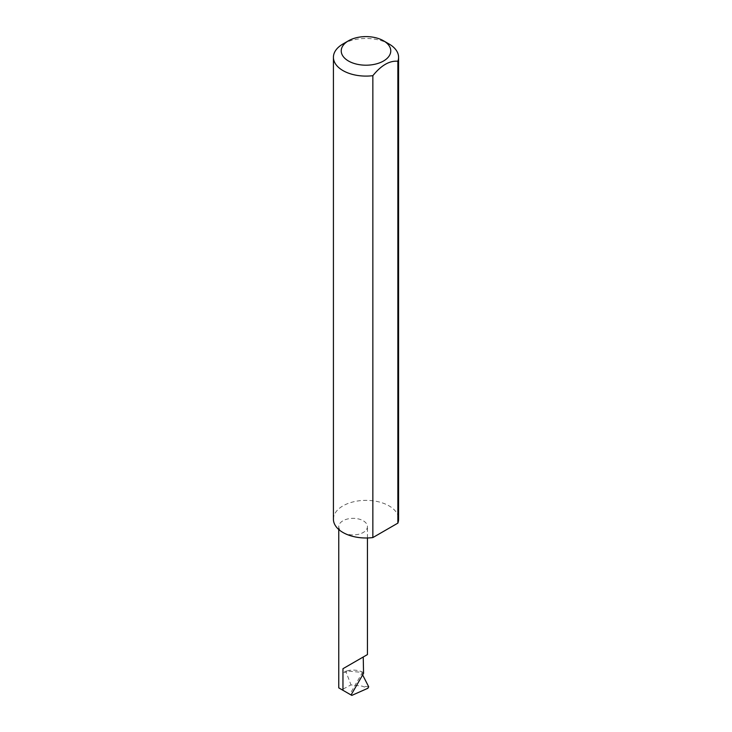 <?xml version="1.0" encoding="UTF-8"?>
<svg xmlns="http://www.w3.org/2000/svg" width="732" height="732" viewBox="0 0 732 732"><rect width="100%" height="100%" fill="white"/><g stroke="black" fill="none" stroke-linecap="round" stroke-linejoin="round"><path stroke-width="0.55" stroke-dasharray="3.66 2.75" d="M342.96 532.484A14.338 8.281 0 0 0 358.579 534.278A14.338 8.281 0 0 0 367.437 526.628A14.338 8.281 0 0 0 363.237 520.772A14.338 8.281 0 0 0 347.608 518.979A14.338 8.281 0 0 0 338.76 526.628A14.338 8.281 0 0 0 342.96 532.484M342.96 43.984A32.583 18.812 180 0 1 389.04 43.984M333.417 519.18A32.583 18.812 180 0 1 353.529 501.795A32.583 18.812 180 0 1 389.04 505.876A32.583 18.812 180 0 1 398.583 519.18M351.808 695.4L341.908 689.681L351.012 684.905L361.956 686.113L367.922 688.254M363.557 673.349L361.873 673.431L349.841 694.265L351.067 694.979M361.873 673.431L362.642 674.931M368.69 686.781L361.956 686.113M346.126 672.214L346.73 670.951A14.338 8.281 0 0 0 342.96 672.516L346.126 672.214L351.012 684.905M363.237 672.516A14.338 8.281 0 0 0 346.73 670.951L363.237 672.516M342.96 672.516L342.96 689.068M367.437 537.974L367.437 526.628M338.76 529.501L338.76 526.628"/><path stroke-width="1.1" d="M342.96 668.709L363.237 656.997C368.608 653.905 368.608 653.905 363.237 656.997L363.557 673.349L351.067 694.979L342.96 690.294L342.96 668.709L367.437 654.573L367.437 537.974M348.487 61.012A24.769 14.301 0 0 0 383.513 61.012A24.769 14.301 0 0 0 383.513 40.791L389.04 43.984A32.583 18.812 180 0 1 398.583 57.288A32.583 18.812 180 0 1 397.86 61.241C389.534 60.527 381.198 65.34 372.853 75.68A32.583 18.812 180 0 1 342.96 70.583A32.583 18.812 180 0 1 333.417 57.288A32.583 18.812 180 0 1 342.96 43.984L348.487 40.791A24.769 14.301 0 0 0 348.487 61.012M372.853 75.68L372.853 537.572A32.583 18.812 180 0 1 342.96 532.484A32.583 18.812 180 0 1 333.417 519.18L333.417 57.288M349.841 694.265L351.808 695.4L367.922 688.254L368.69 686.781L362.642 674.931M342.96 690.294L338.76 687.87L338.76 529.501M397.86 61.241L397.86 523.133A32.583 18.812 180 0 0 398.583 519.18L398.583 57.288M372.853 537.572L397.86 523.133M389.04 43.984L383.513 40.791A24.769 14.301 0 0 0 348.487 40.791"/></g></svg>
